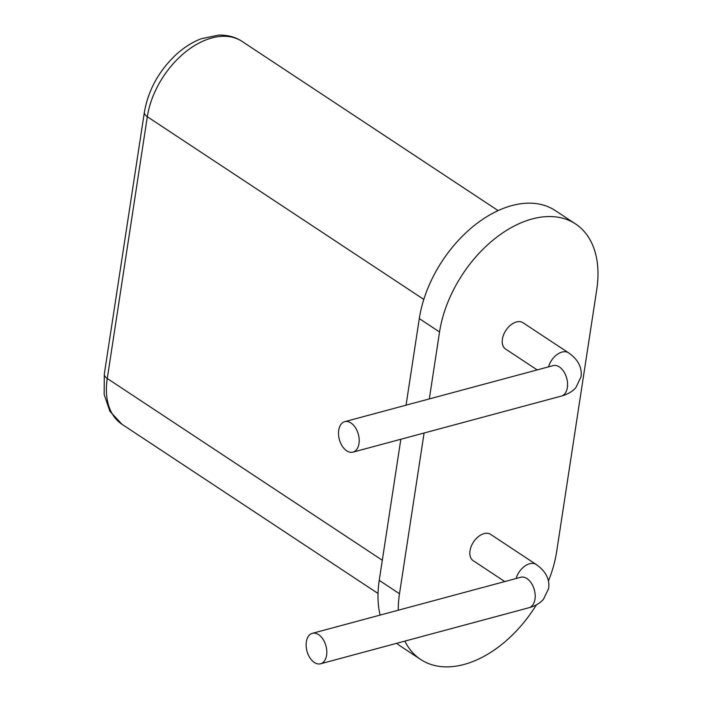 <?xml version="1.0" encoding="UTF-8"?>
<svg xmlns="http://www.w3.org/2000/svg" width="702" height="702" viewBox="0 0 702 702"><rect width="100%" height="100%" fill="white"/><g stroke="black" fill="none" stroke-linecap="round" stroke-linejoin="round"><path stroke-width="1.05" d="M350.982 422.981A15.777 9.846 74.9 0 1 359.152 439.075A15.777 9.846 74.9 0 1 352.948 452.141A15.777 9.846 74.9 0 1 339.347 439.461A15.777 9.846 74.9 0 1 344.752 421.674A15.777 9.846 74.9 0 1 350.982 422.981M537.179 369.91L505.615 349.061A15.777 10.074 -56.5 0 1 503.641 334.661A15.777 10.074 -56.5 0 1 516.444 321.972A15.777 10.074 -56.5 0 1 523.008 322.727L568.594 352.852A15.777 10.074 123.5 0 0 562.03 352.088A15.777 10.074 123.5 0 0 548.508 366.865M504.791 581.563L473.227 560.705A15.777 10.074 -56.5 0 1 471.253 546.305A15.777 10.074 -56.5 0 1 484.055 533.617A15.777 10.074 -56.5 0 1 490.628 534.38L536.205 564.496A15.777 10.074 123.5 0 0 529.641 563.741A15.777 10.074 123.5 0 0 516.119 578.509M429.317 398.929L439.557 331.967A104.133 66.506 -56.5 0 1 494.884 238.636A104.133 66.506 -56.5 0 1 575.561 223.956A104.133 66.506 -56.5 0 1 596.735 289.689L556.677 551.465A104.133 66.506 -56.5 0 1 548.438 581.037M536.407 604.826A104.133 66.506 -56.5 0 1 420.682 659.485A104.133 66.506 -56.5 0 1 404.87 641.11M398.253 610.213A104.133 66.506 -56.5 0 1 399.499 593.743L424.096 433.002M420.682 659.485L400.421 646.094A104.133 66.506 -56.5 0 1 396.683 643.313M380.115 615.092A104.133 66.506 -56.5 0 1 379.238 580.352L400.833 439.268M406.046 405.186L419.296 318.585A104.133 66.506 -56.5 0 1 474.631 225.245A104.133 66.506 -56.5 0 1 555.3 210.565L575.561 223.956M318.594 634.626A15.777 9.846 74.9 0 1 326.763 650.719A15.777 9.846 74.9 0 1 320.56 663.785A15.777 9.846 74.9 0 1 306.958 651.105A15.777 9.846 74.9 0 1 312.364 633.318A15.777 9.846 74.9 0 1 318.594 634.626M344.752 421.674L553.132 365.619A15.777 9.846 74.9 0 1 559.362 366.935A15.777 9.846 74.9 0 1 567.532 383.029A15.777 9.846 74.9 0 1 561.328 396.095L352.948 452.141M399.499 593.743L379.238 580.352M439.557 331.967L419.296 318.585M521.244 577.158L520.744 577.272A15.777 9.846 74.9 0 1 526.974 578.58A15.777 9.846 74.9 0 1 535.143 594.673A15.777 9.846 74.9 0 1 528.939 607.739C535.056 606.089 539.891 603.29 543.427 599.359L548.631 588.478C549.885 579.168 545.744 571.174 536.205 564.496M382.318 560.249L107.266 378.501L147.323 116.725A72.578 46.35 -56.5 0 1 185.89 51.676A72.578 46.35 -56.5 0 1 242.111 41.436L498.113 210.6M378.036 593.48L122.034 424.315A72.578 46.35 -56.5 0 1 107.266 378.501A12.618 5.686 -171.3 0 1 104.317 374.026L144.375 112.25C148.315 89.786 159.161 70.323 176.904 53.87C184.705 46.973 192.813 41.927 201.237 38.733L218.682 35.1C227.641 34.907 235.451 37.013 242.111 41.436M423.815 299.421L147.323 116.725A12.618 5.686 -171.3 0 1 144.375 112.25M553.632 365.514L553.132 365.619M568.594 352.852C578.123 359.529 582.265 367.523 581.019 376.834L575.816 387.715C572.27 391.646 567.444 394.445 561.328 396.095M320.56 663.785L528.939 607.739M312.364 633.318L520.744 577.272M122.034 424.315L109.854 411.214L104.15 394.454L104.317 374.026"/></g></svg>
